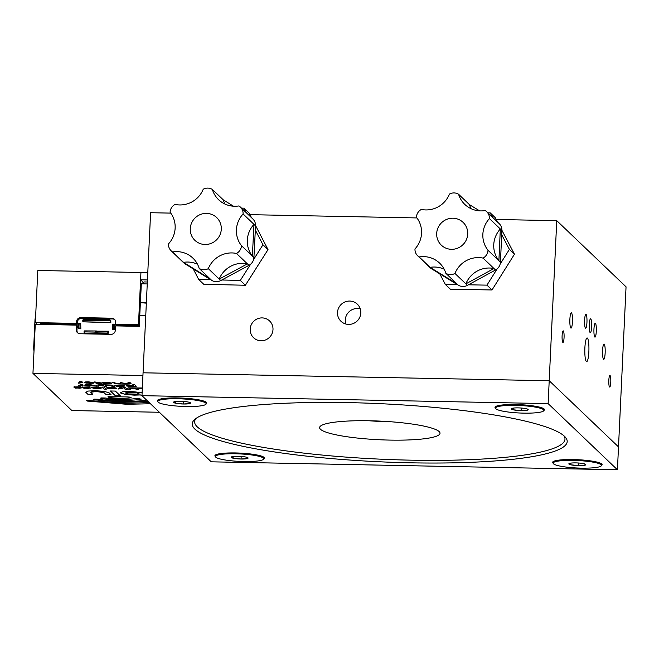 <?xml version="1.0" encoding="UTF-8"?>
<svg xmlns="http://www.w3.org/2000/svg" width="659" height="659" viewBox="0 0 659 659"><rect width="100%" height="100%" fill="white"/><g stroke="black" fill="none" stroke-linecap="round" stroke-linejoin="round"><path stroke-width="0.99" d="M192.741 220.847A15.758 15.33 -46.3 0 0 194.891 240.337A15.758 15.33 -46.3 0 0 218.813 237.034A15.758 15.33 -46.3 0 0 216.654 217.544A15.758 15.33 -46.3 0 0 192.741 220.847M203.236 189.224A24.63 23.955 133.7 0 1 201.143 193.293A24.63 23.955 133.7 0 1 175.055 204.422A9.267 9.012 -46.3 0 0 170.088 212.239A24.63 23.955 133.7 0 1 171.266 240.296A24.63 23.955 133.7 0 1 168.465 243.921A9.267 9.012 -46.3 0 0 172.625 251.952A24.63 23.955 133.7 0 1 192.906 258.122A24.63 23.955 133.7 0 1 199.191 268.435A9.267 9.012 -46.3 0 0 208.31 268.65A24.63 23.955 133.7 0 1 236.499 253.46A9.267 9.012 -46.3 0 0 241.466 245.642A24.63 23.955 133.7 0 1 243.089 213.961A9.267 9.012 -46.3 0 0 238.929 205.929A24.63 23.955 133.7 0 1 218.648 199.751A24.63 23.955 133.7 0 1 212.363 189.446A9.267 9.012 -46.3 0 0 203.236 189.224M172.625 251.952L183.523 262.356L210.089 278.848L199.191 268.435M197.486 264.234A24.63 23.955 133.7 0 0 183.523 262.356L185.08 263.847L211.646 280.33L210.089 278.848M208.31 268.65L219.216 279.062L247.397 263.864L236.499 253.46M220.773 280.545L248.954 265.346L247.397 263.864A24.63 23.955 133.7 0 0 219.216 279.062L220.773 280.545A9.267 9.012 133.7 0 1 211.646 280.33M241.466 245.642L252.364 256.046L253.987 224.365L243.089 213.961M253.921 257.537L255.544 225.856L253.987 224.365A24.63 23.955 133.7 0 0 252.364 256.046L253.921 257.537A9.267 9.012 133.7 0 1 248.954 265.346M233.5 206.209L223.261 199.85L212.363 189.446M193.227 268.905L198.688 279.449L210.674 279.729M221.803 279.993L240.313 280.429L250.618 264.21M253.608 259.514L262.966 244.786L255.33 230.04M246.408 212.816L244.003 208.17L241.482 208.112M198.688 279.449L203.746 284.276L245.37 285.256L268.024 249.621L255.552 225.535M240.313 280.429L245.37 285.256M262.966 244.786L268.024 249.621M251.466 217.643L249.061 213.005L244.003 208.17M240.362 207.041L252.817 218.936A9.267 9.012 133.7 0 1 255.544 225.856M185.08 263.847A9.267 9.012 133.7 0 1 183.647 262.735L171.192 250.84M224.958 204.051A24.63 23.955 133.7 0 1 223.261 199.85M439.116 225.749A15.758 15.33 -46.3 0 0 441.324 245.164A15.758 15.33 -46.3 0 0 465.287 241.779A15.758 15.33 -46.3 0 0 463.088 222.371A15.758 15.33 -46.3 0 0 439.116 225.749M449.438 194.076A24.63 23.955 133.7 0 1 447.37 198.153A24.63 23.955 133.7 0 1 421.332 209.43A9.267 9.012 -46.3 0 0 416.414 217.272A24.63 23.955 133.7 0 1 417.748 245.313A24.63 23.955 133.7 0 1 414.972 248.954A9.267 9.012 -46.3 0 0 419.173 256.961A24.63 23.955 133.7 0 1 439.594 263.114A24.63 23.955 133.7 0 1 445.838 273.296A9.267 9.012 -46.3 0 0 454.965 273.452A24.63 23.955 133.7 0 1 483.072 258.097A9.267 9.012 -46.3 0 0 487.998 250.255A24.63 23.955 133.7 0 1 489.431 218.574A9.267 9.012 -46.3 0 0 485.23 210.567A24.63 23.955 133.7 0 1 464.809 204.414A24.63 23.955 133.7 0 1 458.565 194.232A9.267 9.012 -46.3 0 0 449.438 194.076M419.173 256.961L430.08 267.365L456.745 283.7L445.838 273.296M444.182 269.218A24.63 23.955 133.7 0 0 430.08 267.365L431.637 268.856L458.302 285.182L456.745 283.7M454.965 273.452L465.872 283.864L493.97 268.51L483.072 258.097M467.429 285.347L495.527 269.992L493.97 268.51A24.63 23.955 133.7 0 0 465.872 283.864L467.429 285.347A9.267 9.012 133.7 0 1 458.302 285.182M487.998 250.255L498.896 260.667L500.329 228.978L489.431 218.574M500.453 262.15L501.886 230.461L500.329 228.978A24.63 23.955 133.7 0 0 498.896 260.667L500.453 262.15A9.267 9.012 133.7 0 1 495.527 269.992M479.62 210.864L469.463 204.644L458.565 194.232M439.775 273.839L445.319 284.391L457.354 284.606M468.425 284.803L486.952 285.133L497.174 268.856M500.148 264.119L509.407 249.374L501.697 234.703M492.545 217.281L490.23 212.873L487.882 212.832M445.319 284.391L450.377 289.227L492.009 289.968L514.465 254.201L501.894 230.279M486.952 285.133L492.009 289.968M509.407 249.374L514.465 254.201M497.611 222.116L495.288 217.701L490.23 212.873M486.704 211.704L499.16 223.599A9.267 9.012 133.7 0 1 501.886 230.461M431.637 268.856A9.267 9.012 133.7 0 1 430.154 267.719L417.699 255.824M471.127 208.714A24.63 23.955 133.7 0 1 469.463 204.644M601.469 465.501A24.778 3.83 -177.3 0 0 601.832 464.076A24.778 3.83 -177.3 0 0 601.758 464.002A24.778 3.83 -177.3 0 0 577.3 459.685A24.778 3.83 -177.3 0 0 552.942 461.778A24.778 3.83 -177.3 0 0 552.959 463.046A24.778 3.83 -177.3 0 0 553.165 463.219M263.773 458.895A24.778 3.83 -177.3 0 0 264.135 457.47A24.778 3.83 -177.3 0 0 264.061 457.395A24.778 3.83 -177.3 0 0 239.604 453.079A24.778 3.83 -177.3 0 0 215.246 455.163A24.778 3.83 -177.3 0 0 215.262 456.44A24.778 3.83 -177.3 0 0 215.468 456.613M206.16 403.876A24.778 3.83 -177.3 0 0 206.522 402.46A24.778 3.83 -177.3 0 0 206.448 402.385A24.778 3.83 -177.3 0 0 181.991 398.069A24.778 3.83 -177.3 0 0 157.625 400.153A24.778 3.83 -177.3 0 0 157.649 401.43A24.778 3.83 -177.3 0 0 157.847 401.603M543.856 410.491A24.778 3.83 -177.3 0 0 544.219 409.066A24.778 3.83 -177.3 0 0 544.145 408.992A24.778 3.83 -177.3 0 0 519.687 404.675A24.778 3.83 -177.3 0 0 495.329 406.768A24.778 3.83 -177.3 0 0 495.346 408.036A24.778 3.83 -177.3 0 0 495.552 408.209M194.883 429.1A187.691 29.037 2.7 0 1 194.743 419.445A187.691 29.037 2.7 0 1 379.287 403.629A187.691 29.037 2.7 0 1 564.524 436.332A187.691 29.037 2.7 0 1 565.092 436.909A187.691 29.037 2.7 0 1 409.47 462.791A187.691 29.037 2.7 0 1 194.883 429.1M196.085 418.391A185.377 28.683 -177.3 0 0 197.272 426.859A185.377 28.683 -177.3 0 0 405.614 460.048A185.377 28.683 -177.3 0 0 563.857 435.731M439.158 431.587A60.274 9.325 -177.3 0 0 374.946 420.903A60.274 9.325 -177.3 0 0 319.607 427.592A60.274 9.325 -177.3 0 0 320.463 429.264A60.274 9.325 -177.3 0 0 384.675 439.957A60.274 9.325 -177.3 0 0 440.014 433.268A60.274 9.325 -177.3 0 0 439.158 431.587M391.586 421.818A60.274 9.325 2.7 0 1 368.892 420.747M617.425 469.776L548.131 403.613L141.982 395.664L211.275 461.819L617.425 469.776L618.504 446.901L549.211 380.745L143.061 372.796L141.982 395.664M548.131 403.613L549.211 380.745L143.061 372.796L150.606 212.717L170.739 213.112M587.424 338.116A11.829 2.051 91.1 0 0 587.103 337.968A11.829 2.051 91.1 0 0 584.846 348.825A11.829 2.051 91.1 0 0 586.321 361.47A11.829 2.051 91.1 0 0 586.642 361.618A11.829 2.051 91.1 0 0 588.899 350.769A11.829 2.051 91.1 0 0 587.424 338.116M586.947 322.383A6.952 1.203 91.1 0 0 585.917 314.318A6.952 1.203 91.1 0 0 584.607 320.15A6.952 1.203 91.1 0 0 585.645 328.215A6.952 1.203 91.1 0 0 586.947 322.383M596.288 331.304A6.952 1.203 91.1 0 0 595.258 323.239A6.952 1.203 91.1 0 0 593.957 329.072A6.952 1.203 91.1 0 0 594.986 337.136A6.952 1.203 91.1 0 0 596.288 331.304M591.617 326.839A6.952 1.203 91.1 0 0 590.588 318.775A6.952 1.203 91.1 0 0 589.286 324.615A6.952 1.203 91.1 0 0 590.316 332.68A6.952 1.203 91.1 0 0 591.617 326.839M261.046 340.769A11.59 11.269 -46.3 0 0 269.589 320.958A11.59 11.269 -46.3 0 0 251.12 325.052A11.59 11.269 -46.3 0 0 261.046 340.769M604.229 344.138A7.644 1.326 91.1 0 0 604.023 344.039A7.644 1.326 91.1 0 0 602.565 351.058A7.644 1.326 91.1 0 0 603.512 359.229A7.644 1.326 91.1 0 0 603.718 359.328A7.644 1.326 91.1 0 0 605.176 352.31A7.644 1.326 91.1 0 0 604.229 344.138M571.526 312.918A7.644 1.326 91.1 0 0 571.32 312.819A7.644 1.326 91.1 0 0 569.862 319.837A7.644 1.326 91.1 0 0 570.818 328.009A7.644 1.326 91.1 0 0 571.024 328.108A7.644 1.326 91.1 0 0 572.482 321.09A7.644 1.326 91.1 0 0 571.526 312.918M360.267 308.89A11.829 11.508 -46.3 0 0 345.827 324.014M348.603 324.409A11.829 11.508 -46.3 0 0 357.326 304.178A11.829 11.508 -46.3 0 0 338.462 308.363A11.829 11.508 -46.3 0 0 348.603 324.409M563.354 330.925A5.791 1.005 91.1 0 0 563.198 330.851A5.791 1.005 91.1 0 0 562.094 336.164A5.791 1.005 91.1 0 0 562.819 342.359A5.791 1.005 91.1 0 0 562.975 342.433A5.791 1.005 91.1 0 0 564.079 337.111A5.791 1.005 91.1 0 0 563.354 330.925M610.069 375.523A5.791 1.005 91.1 0 0 609.913 375.449A5.791 1.005 91.1 0 0 608.809 380.77A5.791 1.005 91.1 0 0 609.534 386.957A5.791 1.005 91.1 0 0 609.69 387.031A5.791 1.005 91.1 0 0 610.794 381.718A5.791 1.005 91.1 0 0 610.069 375.523M511.343 409.091A8.493 1.318 -177.3 0 0 513.18 409.791A8.493 1.318 -177.3 0 0 521.137 410.615A8.493 1.318 -177.3 0 0 527.67 410.079A8.493 1.318 -177.3 0 0 527.892 409.28A8.493 1.318 -177.3 0 0 526.236 408.712A8.493 1.318 -177.3 0 0 518.279 407.888A8.493 1.318 -177.3 0 0 511.746 408.432A8.493 1.318 -177.3 0 0 511.557 408.514A8.493 1.318 -177.3 0 0 511.343 409.091M511.746 408.432L512.496 408.465L513.18 409.791L521.137 410.615L527.67 410.079L527.167 408.967M543.873 410.392L543.906 409.659A24.194 3.74 -177.3 0 0 543.708 409.14A24.194 3.74 -177.3 0 0 515.676 404.634A24.194 3.74 -177.3 0 0 495.832 406.875A24.194 3.74 -177.3 0 0 495.576 407.377L495.543 408.11A24.194 3.74 -177.3 0 0 523.773 413.135A24.194 3.74 -177.3 0 0 543.873 410.392A24.194 3.74 -177.3 0 0 515.643 405.376A24.194 3.74 -177.3 0 0 495.543 408.11M173.647 402.476A8.493 1.318 -177.3 0 0 175.483 403.184A8.493 1.318 -177.3 0 0 183.441 404.008A8.493 1.318 -177.3 0 0 189.965 403.465A8.493 1.318 -177.3 0 0 190.196 402.674A8.493 1.318 -177.3 0 0 188.54 402.105A8.493 1.318 -177.3 0 0 180.582 401.282A8.493 1.318 -177.3 0 0 174.05 401.817A8.493 1.318 -177.3 0 0 173.861 401.899A8.493 1.318 -177.3 0 0 173.647 402.476M174.05 401.817L174.8 401.85L175.483 403.184L183.441 404.008L189.965 403.465L189.471 402.361M206.176 403.786L206.209 403.044A24.194 3.74 -177.3 0 0 206.012 402.525A24.194 3.74 -177.3 0 0 177.979 398.028A24.194 3.74 -177.3 0 0 158.127 400.268A24.194 3.74 -177.3 0 0 157.88 400.763L157.847 401.504A24.194 3.74 -177.3 0 0 186.077 406.521A24.194 3.74 -177.3 0 0 206.176 403.786A24.194 3.74 -177.3 0 0 177.946 398.761A24.194 3.74 -177.3 0 0 157.847 401.504M231.26 457.494A8.493 1.318 -177.3 0 0 233.097 458.194A8.493 1.318 -177.3 0 0 241.054 459.018A8.493 1.318 -177.3 0 0 247.586 458.475A8.493 1.318 -177.3 0 0 247.809 457.684A8.493 1.318 -177.3 0 0 246.153 457.115A8.493 1.318 -177.3 0 0 238.196 456.292A8.493 1.318 -177.3 0 0 231.663 456.827A8.493 1.318 -177.3 0 0 231.474 456.909A8.493 1.318 -177.3 0 0 231.26 457.494M231.663 456.827L232.413 456.86L233.097 458.194L241.054 459.018L247.586 458.475L247.084 457.371M263.789 458.796L263.822 458.054A24.194 3.74 -177.3 0 0 263.625 457.535A24.194 3.74 -177.3 0 0 235.593 453.038A24.194 3.74 -177.3 0 0 215.748 455.278A24.194 3.74 -177.3 0 0 215.493 455.781L215.46 456.514A24.194 3.74 -177.3 0 0 243.69 461.531A24.194 3.74 -177.3 0 0 263.789 458.796A24.194 3.74 -177.3 0 0 235.56 453.771A24.194 3.74 -177.3 0 0 215.46 456.514M568.956 464.101A8.493 1.318 -177.3 0 0 570.793 464.801A8.493 1.318 -177.3 0 0 578.75 465.625A8.493 1.318 -177.3 0 0 585.283 465.089A8.493 1.318 -177.3 0 0 585.505 464.29A8.493 1.318 -177.3 0 0 583.858 463.722A8.493 1.318 -177.3 0 0 575.892 462.898A8.493 1.318 -177.3 0 0 569.368 463.442A8.493 1.318 -177.3 0 0 569.17 463.524A8.493 1.318 -177.3 0 0 568.956 464.101M569.368 463.442L570.109 463.475L570.793 464.801L578.75 465.625L585.283 465.089L584.78 463.977M601.486 465.402L601.519 464.669A24.194 3.74 -177.3 0 0 601.321 464.15A24.194 3.74 -177.3 0 0 573.297 459.644A24.194 3.74 -177.3 0 0 553.445 461.893A24.194 3.74 -177.3 0 0 553.198 462.387L553.156 463.129A24.194 3.74 -177.3 0 0 581.386 468.145A24.194 3.74 -177.3 0 0 601.486 465.402A24.194 3.74 -177.3 0 0 573.256 460.386A24.194 3.74 -177.3 0 0 553.156 463.129M578.874 463.046L578.75 465.625M570.875 463.112L570.793 464.801M241.178 456.432L241.054 459.018M233.171 456.506L233.097 458.194M183.556 401.422L183.441 404.008M175.558 401.496L175.483 403.184M521.261 408.028L521.137 410.615M513.254 408.102L513.18 409.791M618.504 446.901L549.211 380.745L556.756 220.666L626.05 286.83L618.504 446.901M249.926 214.661L416.925 217.931M496.227 219.48L556.756 220.666M40.644 324.426L40.693 323.454L77.251 324.17L76.469 323.421L35.347 322.613L37.168 324.352M147.781 272.628L37.802 270.478L35.347 322.613M142.929 375.531L32.95 373.381L35.265 324.319L76.395 325.126L76.18 329.549A4.168 4.053 -46.3 0 0 80.093 333.742L111.017 334.352A4.168 4.053 -46.3 0 0 115.317 330.316L115.523 325.892L139.313 326.353L139.823 315.537L145.754 315.653M77.828 332.993A4.168 4.053 -46.3 0 1 77.647 332.746L77.647 332.746A4.168 4.053 133.7 0 1 76.963 330.291L77.169 325.867L76.395 325.126M32.95 373.381L71.88 410.549L159.371 412.262M108.62 331.213L96.511 331.139L108.62 331.213L108.356 333.207L108.274 331.955L97.054 332.144L96.288 331.724L96.511 331.139M80.703 323.684L79.772 323.495L79.08 324.277L78.932 327.482L79.533 328.528L78.545 328.627L80.843 328.825L80.703 323.684L80.843 328.825M110.745 322.366L82.902 321.823L110.844 322.745L110.786 320.439L110.844 322.745M141.15 287.357L139.263 325.381L116.388 324.936L115.605 324.187L115.687 322.399A4.168 4.053 -46.3 0 0 111.775 318.206L80.859 317.597A4.168 4.053 -46.3 0 0 76.559 321.633L76.469 323.421M77.251 324.17L77.342 322.383A4.168 4.053 133.7 0 1 81.642 318.346L112.557 318.956A4.168 4.053 133.7 0 1 114.831 319.706M114.353 329.327L114.938 325.101L114.658 324.294L113.397 324.146L113.093 329.179L114.353 329.327L112.376 329.442L112.771 324.31L112.376 329.434M96.412 330.975L84.303 330.9L96.412 330.975L96.387 331.477M140.935 272.497L140.589 279.811L143.349 282.447M147.435 279.951L140.589 279.811L138.481 324.632L115.605 324.187M139.263 325.381L138.481 324.632M147.336 282.003L144.099 281.937L141.314 283.807L140.425 302.67L146.339 303.148M147.245 283.93L141.314 283.807M99.171 388.036L94.253 387.945M99.097 387.698L92.351 387.121L95.621 386.957L101.428 387.854L100.58 388.398L93.553 388.258L91.453 387.541L99.097 387.698L92.367 387.121M91.51 387.665L97.31 388.571L101.511 388.011M83.487 387.962L88.1 388.39L90.448 387.97L83.85 388.299L88.438 387.986L82.284 387.195L89.245 386.825L84.443 387.187L90.522 388.11M84.434 387.179L89.616 387.171M88.446 387.994L83.281 387.517L82.284 387.204L82.803 386.833L82.284 387.204M81.938 387.797L75.348 388.135L79.937 387.822L73.783 387.031L80.744 386.66L75.942 387.022L82.013 387.937M75.933 387.014L81.115 387.006M79.945 387.83L74.78 387.352L73.783 387.039L74.286 386.668L73.783 387.039M81.938 387.805L79.599 388.225L74.986 387.797M80.423 385.334L80.909 385.021L80.069 384.222L82.186 384.263L83.034 385.07L78.915 385.779L78.561 385.433L80.909 385.021L80.06 384.222M83.108 385.218L78.553 385.433M92.112 385.466L87.194 385.375M94.369 385.284L90.258 386.001L84.451 385.095L92.038 385.136L85.308 384.551L88.561 384.386L94.451 385.441M92.038 385.128L85.308 384.551M84.451 385.095L90.258 386.001L94.369 385.293M95.794 385.317L99.904 384.609L111.453 385.062L114.353 386.471L108.06 385.103L105.712 385.507L106.198 385.202L105.704 385.515L106.552 386.322L104.427 386.281L103.578 385.474L100.267 384.947L97.919 385.358L98.759 386.166L96.634 386.125L95.794 385.317L96.634 386.125L98.759 386.166M106.552 386.314L104.427 386.273L102.417 385.128L97.911 385.358M114.353 386.471L112.228 386.429L110.21 385.284L105.704 385.515M131.026 383.579L126.833 384.139L119.032 383.991L115.276 383.686L112.376 382.278L114.509 382.319L115.35 383.126L118.669 383.645L121.025 383.233L120.185 382.426L126.47 383.793L128.818 383.381L127.978 382.582L130.095 382.624L130.943 383.431L130.095 383.966L126.833 384.139L115.276 383.678L112.384 382.278M120.531 383.546L121.025 383.233L120.531 383.546L121.025 383.233L120.177 382.426M128.324 383.695L128.818 383.381L127.978 382.582M128.876 385.639L132.879 385.721L133.563 386.372L132.879 385.729L128.876 385.639L129.559 386.298L134.098 386.149M133.357 385.4L132.723 384.798L134.848 384.84L136.182 386.108L135.326 386.652L132.064 386.817L126.256 385.919L127.113 385.375L133.357 385.4L132.731 384.798M136.265 386.256L132.064 386.825L126.256 385.919M122.228 386.158C122.813 385.54 121.248 385.301 117.533 385.424L118.216 386.075L122.763 385.927M117.533 385.424L117.005 385.647L117.533 385.424C121.248 385.293 122.813 385.54 122.228 386.149M124.922 386.034L120.729 386.594L116.972 386.289L114.921 385.688L115.778 385.153L122.796 385.284L124.922 386.042L120.729 386.602L114.847 385.54M109.551 383.233L104.633 383.143M109.476 382.895L102.73 382.319L106 382.146L111.808 383.052L110.959 383.596L103.941 383.456L101.84 382.739L109.476 382.895L102.746 382.319M101.89 382.854L107.697 383.769L111.89 383.208M98.834 383.25L94.665 381.932L100.473 382.83L101.807 384.106L96.362 383.538L98.834 383.25L94.674 381.932M101.807 384.106L96 383.2M91.84 382.887L86.914 382.797M91.758 382.541L85.019 381.973L88.29 381.8L94.097 382.706L93.24 383.25L86.222 383.11L84.121 382.393L91.758 382.549L85.036 381.973M84.171 382.517L89.978 383.423L94.179 382.863M80.143 382.755L80.629 382.442L80.143 382.755L80.629 382.442L79.788 381.635L81.914 381.676L82.754 382.484L78.643 383.192L78.289 382.854L80.629 382.442L79.78 381.635M82.836 382.64L78.281 382.854M106.305 389.189L104.18 389.148L102.005 387.08L104.13 387.121L106.305 389.197L104.18 389.156L102.005 387.08M114.048 388.324L109.139 388.233M113.974 387.986L107.244 387.41L114.262 387.55L116.313 388.151L112.195 388.859L108.438 388.555L106.338 387.838L113.974 387.994L107.244 387.41M106.387 387.953L112.195 388.859L116.388 388.299M120.07 388.546L120.564 388.225L119.724 387.426L121.841 387.467L122.689 388.275L118.571 388.983L118.216 388.637L120.564 388.233L119.716 387.426M122.763 388.423L118.208 388.637M125.696 389.527L127.203 389.56M127.072 389.148L124.955 389.107L123.266 387.492L125.383 387.533L127.08 389.148L124.955 389.107L123.258 387.492M138.406 389.37L132.121 388.003L129.774 388.406L130.622 389.222L128.497 389.172L127.566 388.217L128.497 387.83L142.344 387.986M137.566 388.563L142.328 388.373L138.06 388.25L137.566 388.563L138.415 389.37L136.289 389.329L134.271 388.184L129.774 388.415M130.622 389.222L128.497 389.181L127.648 388.373M130.54 397.805L131.108 397.566L130.54 397.805C124.345 398.621 117.211 398.489 109.13 397.41L108.348 396.71L127.492 396.924L129.798 397.113L130.54 397.814C124.345 398.629 117.211 398.497 109.13 397.41L107.796 396.957M85.851 392.352L87.845 391.084L95.473 390.688L104.262 391.405L109.056 392.805L111.033 394.7L106.058 394.593L104.081 392.706L96.321 391.495L91.963 391.718L90.818 392.443L92.804 394.337L87.828 394.239L85.851 392.352L87.828 394.247L92.804 394.337M90.72 392.245L96.321 391.504L101.346 391.907L104.081 392.706L106.058 394.593M111.033 394.7L106.058 394.601M120.449 395.935L115.482 395.837L110.391 390.985L115.366 391.075L120.457 395.944L115.482 395.845L110.391 390.985M86.222 400.639L126.759 404.288L150.45 403.753L126.767 404.28L87.523 401.092L86.79 400.392L125.721 403.292L149.247 402.6M93.372 399.403L124.683 402.303L147.962 401.372L124.683 402.295L94.682 399.856L93.94 399.156L98.249 399.247C112.813 401.603 135.565 402.048 145.672 400.17L146.611 400.079M140.631 399.379L141.199 399.14L140.631 399.379C129.51 400.87 116.577 400.614 101.832 398.629L101.099 397.921L105.407 398.011C116.882 399.552 126.94 399.749 135.581 398.596L139.889 398.687L140.631 399.387C129.51 400.861 116.577 400.606 101.832 398.621L101.099 397.921L100.522 398.168M139 393.588L136.149 392.583L126.775 392.41L125.63 393.135L128.373 393.934L137.747 394.115L138.892 393.39L136.149 392.591L126.775 392.402L125.523 392.929M120.663 393.028L125.449 394.436L134.238 395.153L140.524 394.947L142.731 396.372L140.524 394.947L125.449 394.436L120.473 392.682L122.648 391.767L130.284 391.372L142.122 392.706M146.364 302.786L140.425 302.67M82.812 320.579L83.759 319.261L109.765 319.772L109.583 320.768L83.569 320.258L82.754 320.735M82.943 319.895L82.77 320.678M109.583 320.768L110.597 321.427M82.902 321.823L82.754 320.884M109.765 319.772L110.786 320.439M113.093 329.179L112.376 329.442L112.615 324.409M113.332 324.154L112.615 324.417M78.545 328.627L77.935 327.581L78.083 324.385L79.08 324.277M79.533 328.528L80.464 328.717M78.083 324.385L79.591 323.495M96.288 331.724L96.362 333.05L97.137 333.396L108.356 333.207M108.274 331.955L108.488 331.378M96.321 332.49L95.077 333.355L84.929 333.157L84.846 331.905L95.003 332.103L96.28 331.139M84.929 333.157L84.154 332.811L84.072 331.584M84.846 331.905L84.072 331.559M84.088 331.485L84.303 330.9M33.988 351.354L33.65 348.249L35.009 319.36L35.578 317.745M33.65 348.249L34.103 348.883M77.342 322.383L76.559 321.633M112.557 318.956L111.775 318.206M81.642 318.346L80.859 317.597M76.963 330.291L76.18 329.549M83.759 319.261L83.569 320.258M114.79 328.306L113.529 328.157M113.677 324.953L114.938 325.101M114.592 324.302L113.455 324.162M78.932 327.482L77.935 327.581M78.775 323.602L79.484 323.528M107.203 332.342L107.285 333.594M97.137 333.396L97.054 332.144M96.371 332.976L96.305 331.872M95.003 332.103L95.077 333.355M96.148 332.968L96.066 331.716M84.163 332.737L84.097 331.642M496.598 406.092L495.832 406.875M158.901 399.478L158.127 400.268M216.514 454.488L215.748 455.278M554.211 461.102L553.445 461.893M600.629 463.293L601.321 464.15M262.933 456.679L263.625 457.535M205.32 401.669L206.012 402.525M543.016 408.283L543.708 409.14M35.018 319.294L35.66 315.949"/></g></svg>
